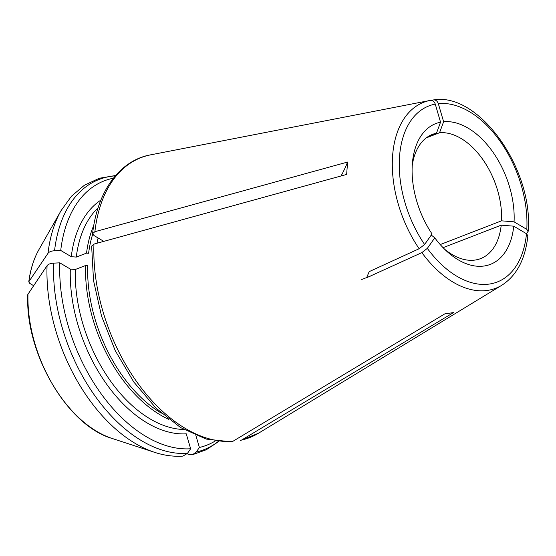 <?xml version="1.0" encoding="UTF-8"?>
<svg xmlns="http://www.w3.org/2000/svg" width="556" height="556" viewBox="0 0 556 556"><rect width="100%" height="100%" fill="white"/><g stroke="black" fill="none" stroke-linecap="round" stroke-linejoin="round"><path stroke-width="0.83" d="M443.076 247.67L501.206 225.166A66.616 40.831 68.8 0 1 480.634 258.61A66.616 40.831 68.8 0 1 444.494 249.102M430.726 235.827L431.741 235.431L434.785 237.836A75.498 46.273 68.8 0 0 446.857 251.347A75.498 46.273 68.8 0 0 513.737 226.174L501.206 225.166M434.785 237.836L427.328 248.372L421.865 252.612L366.592 277.778L369.205 271.627L419.134 248.727L424.589 244.487L432.054 233.958A75.498 46.273 68.8 0 1 412.455 162.477A75.498 46.273 68.8 0 1 440.547 122.181L435.265 104.104C434.264 101.456 432.644 100.212 430.407 100.379A99.712 61.118 68.8 0 0 430.184 100.421A99.712 61.118 68.8 0 0 419.134 248.727M527.818 235.661L526.476 233.722L513.737 226.174M426.271 137.881L439.546 132.745A66.616 40.831 68.8 0 1 501.54 220.829L514.064 221.837A75.498 46.273 68.8 0 0 443.612 121.729L439.546 132.745M440.213 244.57L501.54 220.829M514.064 221.837L526.81 229.385L528.151 231.275L526.984 232.797M526.81 229.385A94.437 57.88 68.8 0 0 438.323 103.652C437.329 101.011 435.709 99.767 433.471 99.927L433.743 99.885C479.307 92.206 533.552 169.566 528.2 231.261M438.323 103.652L443.612 121.729M33.589 285.652L29.67 283.331L28.905 281.593L48.011 253.286C49.136 251.819 51.319 250.971 54.551 250.749L60.729 250.45L71.258 256.684L76.269 257.087L86.541 253.112L88.612 253.279A121.104 74.226 68.8 0 1 92.727 234.111M27.967 293.985A113.222 69.396 68.8 0 0 112.02 438.42C67.206 425.569 24.944 352.942 27.8 294.485L47.065 265.678C48.191 264.204 50.374 263.363 53.612 263.141L59.791 262.842A141.759 86.882 68.8 0 0 190.638 448.762L186.267 433.833A126.129 77.305 68.8 0 1 70.32 269.076L75.331 269.479L85.596 265.504A122.577 75.129 68.8 0 0 168.815 419.37M182.938 456.094L187.476 453.355L190.638 448.762M59.791 262.842L70.32 269.076M85.596 265.504L87.674 265.671A121.104 74.226 68.8 0 0 161.344 413.136M91.74 246.044L93.957 244.084L346.645 174.438L347.59 162.053A444.119 215.568 4.3 0 1 341.057 175.981M231.31 441.791L232.797 441.367L444.779 313.876L453.529 312.583L241.547 440.074A150.148 92.025 68.8 0 0 258.561 433.187L240.553 440.477M103.826 241.36L93.978 235.529L92.692 233.562L94.895 231.692L347.59 162.053M428.836 136.157L436.481 133.197A66.616 40.831 68.8 0 0 432.54 134.364A66.616 40.831 68.8 0 0 412.218 165.73M38.934 249.609C33.756 258.783 30.358 269.577 28.752 281.989L28.905 281.593A113.222 69.396 68.8 0 1 38.934 249.609L61.049 210.648A144.921 88.828 68.8 0 0 48.011 253.286M113.382 178.219A141.759 86.882 68.8 0 0 60.729 250.45M93.749 225.451A122.577 75.129 68.8 0 0 86.541 253.112M98.106 237.968A122.577 75.129 68.8 0 0 97.043 243.229M187.115 453.835L189.686 454.593L192.522 454.669L196.226 452.063L199.389 447.469A141.759 86.882 68.8 0 0 215.13 441.068M199.389 447.469L195.879 435.473M240.546 440.449L241.547 440.074M436.481 133.197L440.547 122.181M427.328 248.372A94.437 57.88 68.8 0 0 526.476 233.722M421.865 252.612A99.712 61.118 68.8 0 0 484.637 290.725A99.712 61.118 68.8 0 0 501.748 285.291C516.684 275.651 525.392 259.117 527.866 235.688M47.065 265.678A144.921 88.828 68.8 0 0 154.603 452.334C164.222 455.482 173.66 456.74 182.917 456.115M53.612 263.141A144.921 88.828 68.8 0 0 187.476 453.355M75.331 269.479A122.577 75.129 68.8 0 0 183.8 429.489M93.957 244.084A150.148 92.025 68.8 0 0 232.797 441.367M430.427 100.372L150.801 154.811A150.148 92.025 68.8 0 0 94.895 231.692M115.349 175.849A144.921 88.828 68.8 0 0 54.551 250.749M100.817 200.153A126.129 77.305 68.8 0 0 71.258 256.684M98.016 207.881A122.577 75.129 68.8 0 0 76.269 257.087M196.226 452.063A144.921 88.828 68.8 0 0 218.181 441.499M435.265 104.104A94.437 57.88 68.8 0 0 424.589 244.487M371.943 275.512L361.768 279.453M112.02 438.42L154.603 452.334M91.643 246.044L93.526 280.585L101.567 316.197L115.266 350.697L133.774 381.986L155.986 408.146L180.589 427.578L206.193 439.08L231.317 441.839M501.748 285.291L258.561 433.187M61.049 210.648L71.446 196.233L84.324 185.287L99.26 178.274L115.655 175.494M92.595 233.548C97.682 188.762 121.542 159.829 150.801 154.811M218.647 441.554L206.332 449.734L192.564 454.69"/></g></svg>
